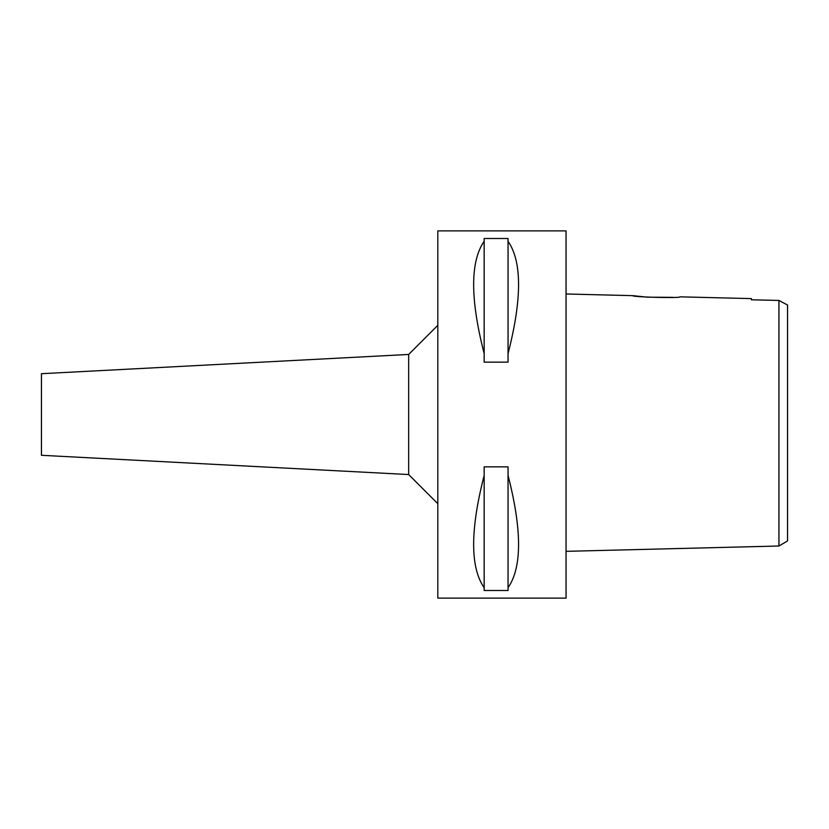 <?xml version="1.0" encoding="UTF-8"?>
<svg xmlns="http://www.w3.org/2000/svg" width="829" height="829" viewBox="0 0 829 829"><rect width="100%" height="100%" fill="white"/><g stroke="black" fill="none" stroke-linecap="round" stroke-linejoin="round"><path stroke-width="1.24" d="M778.939 503.794L778.939 546.01L787.55 540.912L787.55 305.031L778.939 300.43L751.416 299.797L751.416 298.616L680.008 296.834C681.469 298.367 631.294 297.093 632.796 295.652L566.052 293.984M787.55 506.104L787.55 322.895M778.307 300.419L777.685 300.399M771.001 300.253L751.406 299.797L751.416 298.616M781.985 302.067L778.939 300.43L778.939 546.01L566.052 551.337M778.939 312.346L778.939 320.792M673.158 297.342L647.418 297.186L632.796 295.652M566.052 598.113L566.052 230.887L437.816 230.887L437.816 598.113L566.052 598.113M508.053 353.6L508.053 362.149L484.157 362.149L484.157 353.6C470.147 299 470.147 261.56 484.157 241.28L484.157 238.514L508.053 238.514L508.053 241.28C522.063 261.56 522.063 299 508.053 353.6L508.053 241.28M508.053 587.72L508.053 590.486L484.157 590.486L484.157 587.72C470.147 567.44 470.147 530 484.157 475.4L484.157 466.851L508.053 466.851L508.053 475.4C522.063 530 522.063 567.44 508.053 587.72L508.053 475.4M437.816 325.31L408.666 354.449L408.666 474.551L41.45 455.297L41.45 373.703L408.666 354.449M437.816 503.69L408.666 474.551M484.157 241.28L484.157 353.6M484.157 475.4L484.157 587.72"/></g></svg>
